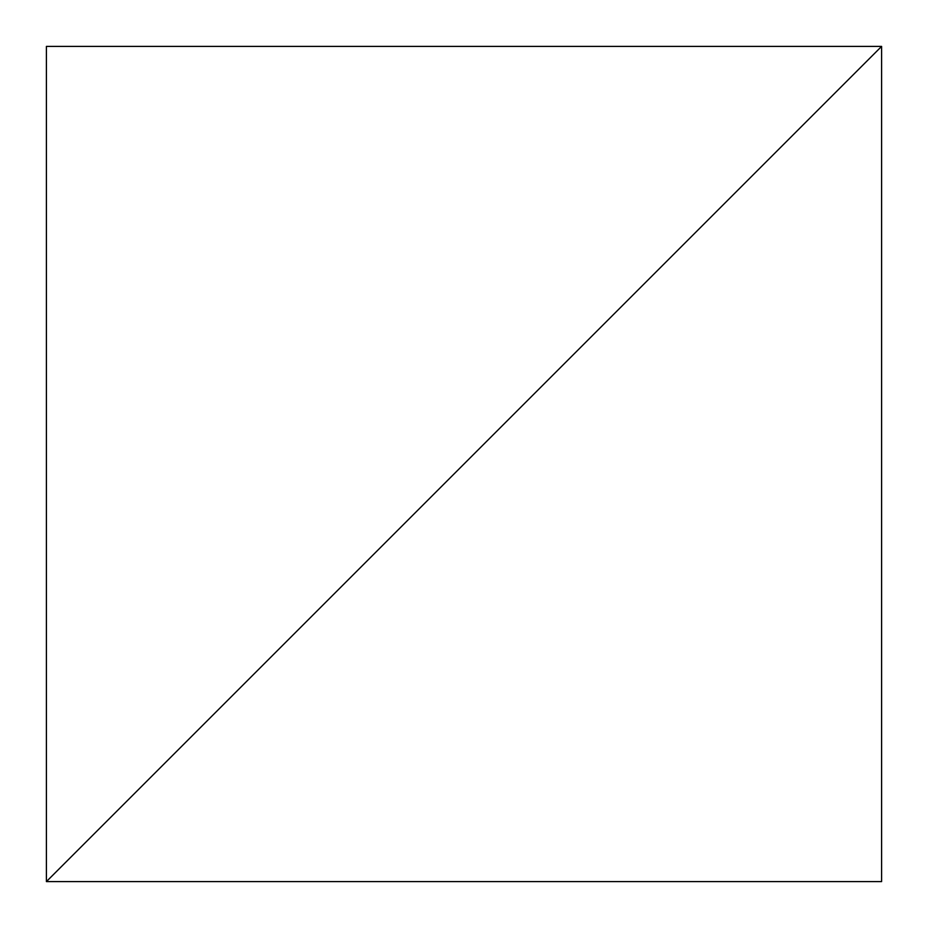 <?xml version="1.0" encoding="UTF-8"?>
<svg xmlns="http://www.w3.org/2000/svg" width="928" height="928" viewBox="0 0 928 928"><rect width="100%" height="100%" fill="white"/><g stroke="black" fill="none" stroke-linecap="round" stroke-linejoin="round"><path stroke-width="0.7" stroke-dasharray="4.64 3.48" d="M46.4 881.6L881.6 46.4L881.6 881.6L46.4 881.6L881.6 881.6L881.6 46.4L46.4 881.6L46.4 46.4L881.6 46.4L46.4 881.6L881.6 46.4L46.4 46.4L46.4 881.6"/><path stroke-width="1.39" d="M881.6 46.4L46.4 881.6L881.6 881.6L881.6 46.4L46.4 881.6L881.6 881.6L881.6 46.4L46.4 46.4L46.4 881.6L881.6 46.4L46.4 46.4L46.4 881.6L881.6 46.4"/></g></svg>
